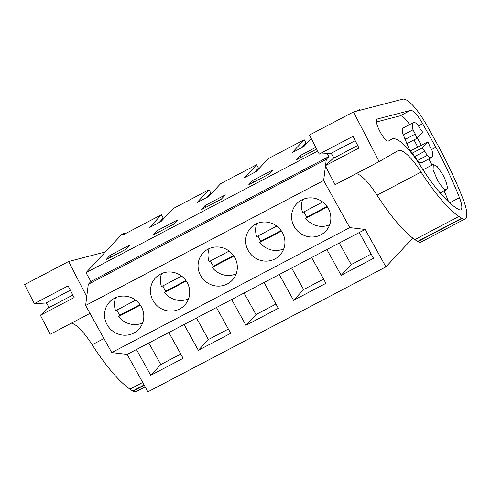 <?xml version="1.0" encoding="UTF-8"?>
<svg xmlns="http://www.w3.org/2000/svg" width="491" height="491" viewBox="0 0 491 491"><rect width="100%" height="100%" fill="white"/><g stroke="black" fill="none" stroke-linecap="round" stroke-linejoin="round"><path stroke-width="0.74" d="M412.79 238.098L385.926 266.871L147.901 391.83L127.151 354.398L111.733 352.575L85.624 305.476L88.294 284.295L90.903 281.496L86.011 272.677L121.473 234.704L125.217 232.734L123.394 234.692L161.392 214.745L149.338 227.646L161.054 221.496L173.102 208.595L208.994 189.753L196.946 202.654L208.657 196.504L220.711 183.603L256.597 164.761L244.549 177.662L256.265 171.512L268.313 158.611L304.205 139.769L292.151 152.67L303.868 146.521L311.257 138.609M127.151 354.398L136.449 349.512L150.743 375.296L183.118 358.295L168.83 332.517L175.6 328.958L184.057 324.52L198.346 350.304L230.727 333.303L216.433 307.519L231.66 299.528L245.948 325.312L278.329 308.311L264.035 282.528L279.262 274.537L293.557 300.32L325.932 283.319L311.644 257.536L365.175 229.432L349.758 227.615L323.649 180.51L325.465 166.087M385.926 266.871L365.175 229.432M326.871 249.545L341.159 275.328L373.534 258.327L359.246 232.544M111.733 352.575L349.758 227.615M279.262 274.537L311.644 257.536M231.66 299.528L264.035 282.528M184.057 324.52L216.433 307.519M136.449 349.512L168.83 332.517M85.624 305.476L323.649 180.51M114.52 298.24A19.978 19.241 43 0 1 139.487 303.972A19.978 19.241 43 0 1 138.769 329.277A19.978 19.241 43 0 1 133.822 333.051A19.978 19.241 43 0 1 108.855 327.319A19.978 19.241 43 0 1 109.573 302.008A19.978 19.241 43 0 1 114.52 298.24M179.737 308.943A19.978 19.241 43 0 1 154.769 303.211A19.978 19.241 43 0 1 155.487 277.906A19.978 19.241 43 0 1 160.44 274.131A19.978 19.241 43 0 1 185.408 279.864A19.978 19.241 43 0 1 184.69 305.169A19.978 19.241 43 0 1 179.737 308.943M255.645 224.148A19.978 19.241 43 0 1 280.613 229.88A19.978 19.241 43 0 1 279.895 255.185A19.978 19.241 43 0 1 274.948 258.96A19.978 19.241 43 0 1 249.98 253.227A19.978 19.241 43 0 1 250.698 227.916A19.978 19.241 43 0 1 255.645 224.148M227.339 283.951A19.978 19.241 43 0 1 202.372 278.219A19.978 19.241 43 0 1 203.09 252.908A19.978 19.241 43 0 1 208.043 249.14A19.978 19.241 43 0 1 233.01 254.872A19.978 19.241 43 0 1 232.292 280.177A19.978 19.241 43 0 1 227.339 283.951M320.862 234.851A19.978 19.241 43 0 1 295.895 229.119A19.978 19.241 43 0 1 296.613 203.814A19.978 19.241 43 0 1 301.566 200.04A19.978 19.241 43 0 1 326.533 205.772A19.978 19.241 43 0 1 325.815 231.077A19.978 19.241 43 0 1 320.862 234.851M325.539 165.473L326.312 159.33L328.927 156.537L327.325 153.652M88.294 284.295L326.312 159.33M90.903 281.496L328.927 156.537M86.011 272.677L317.683 151.044M358.7 110.592L359.492 109.745L359.805 110.303M357.08 111.009L359.492 109.745M109.972 255.437L130.109 244.862L126.064 249.183L105.982 259.727L109.972 255.437L110.911 257.137M252.785 180.461L272.922 169.886L268.878 174.201L248.796 184.745L252.785 180.461L253.724 182.155M157.574 230.445L177.717 219.87L173.667 224.191L153.585 234.729L157.574 230.445L158.519 232.145M205.177 205.453L225.32 194.878L221.275 199.199L201.187 209.737L205.177 205.453L206.122 207.153M315.793 147.38L300.388 155.469L296.398 159.753L316.646 149.037M125.647 233.507L125.217 232.734M293.557 300.32L303.598 289.561L291.66 268.025M323.581 279.072L303.598 289.561M245.948 325.312L255.995 314.553L244.058 293.017M275.973 304.064L255.995 314.553M198.346 350.304L208.393 339.545L196.455 318.008M228.37 329.056L208.393 339.545M150.743 375.296L160.784 364.537L148.847 343.006M180.768 354.048L160.784 364.537M341.159 275.328L351.206 264.569L339.269 243.033M371.184 254.08L351.206 264.569M304.205 139.769L306.053 143.108L301.897 147.558M161.392 214.745L163.239 218.084L159.084 222.533M162.803 219.624L163.239 218.084M208.994 189.753L210.848 193.092L206.693 197.542M210.412 194.632L210.848 193.092M256.597 164.761L258.45 168.1L254.295 172.55M258.014 169.641L258.45 168.1M305.617 144.642L306.053 143.108M300.388 155.469L301.327 157.163M410.353 151.025L427.968 141.776A16.418 4.186 62.3 0 1 429.656 146.054L431.988 150.264A19.701 5.02 62.3 0 1 431.644 157.494A19.701 5.02 62.3 0 1 427.164 155.432L417.325 160.594A19.701 5.02 62.3 0 0 421.8 162.662L431.644 157.494M417.325 160.594L414.993 156.383L424.832 151.216L427.164 155.432M411.845 153.345L422.285 147.865A16.418 4.186 62.3 0 0 424.832 151.216M406.566 143.802L417 138.327L422.683 132.239A16.418 4.186 62.3 0 0 420.136 128.888L417.804 124.677A19.701 5.02 62.3 0 0 413.324 122.609A19.701 5.02 62.3 0 0 412.98 129.839L415.312 134.049A16.418 4.186 62.3 0 0 417 138.327M412.98 129.839L403.142 135.007L405.474 139.217L415.312 134.049M442.538 174.207L437.211 166.578L433.314 164.405L433.093 169.745L437.315 179.798A14.227 3.627 62.3 0 0 446.54 189.606A14.227 3.627 62.3 0 0 442.538 174.207M422.285 147.865L427.968 141.776M413.324 122.609L403.485 127.777A19.701 5.02 62.3 0 0 403.142 135.007M115.631 297.699A19.978 19.241 -137 0 0 115.569 310.729L135.645 300.191M116.975 309.993A19.978 19.241 -137 0 0 119.865 315.204L118.662 316.492A19.978 19.241 -137 0 0 142.654 322.937M118.662 316.492L140.328 305.12M119.865 315.204L139.99 304.641M302.671 199.499A19.978 19.241 -137 0 0 302.609 212.529L322.691 201.991M304.015 211.793A19.978 19.241 -137 0 0 306.912 217.004L305.703 218.292A19.978 19.241 -137 0 0 329.7 224.737M305.703 218.292L327.368 206.92M306.912 217.004L327.031 206.441M161.545 273.591A19.978 19.241 -137 0 0 161.484 286.621L181.566 276.083M162.889 285.885A19.978 19.241 -137 0 0 165.786 291.095L164.577 292.384A19.978 19.241 -137 0 0 188.575 298.829M164.577 292.384L186.242 281.012M165.786 291.095L185.905 280.533M209.154 248.599A19.978 19.241 -137 0 0 209.092 261.629L229.168 251.091M210.492 260.893A19.978 19.241 -137 0 0 213.389 266.104L212.186 267.392A19.978 19.241 -137 0 0 236.177 273.837M212.186 267.392L233.845 256.02M213.389 266.104L233.513 255.541M256.756 223.608A19.978 19.241 -137 0 0 256.695 236.637L276.771 226.099M258.1 235.901A19.978 19.241 -137 0 0 260.991 241.112L259.788 242.401A19.978 19.241 -137 0 0 283.78 248.845M259.788 242.401L281.453 231.028M260.991 241.112L281.116 230.549M145.152 386.877L136.24 391.554A32.246 8.218 -117.7 0 1 132.938 391.186A38.31 9.765 -117.7 0 1 132.656 390.996L129.968 389.148A98.507 25.109 -117.7 0 1 92.161 344.743A43.779 11.158 -117.7 0 0 71.398 323.146M105.344 251.975L68.593 261.507L24.55 284.633L34.364 303.616L68.102 285.903L74.135 297.571L40.397 315.277L50.211 334.267L90.006 313.375M40.397 315.277L48.425 307.875A2.737 0.7 -117.7 0 0 47.762 305.218A2.737 0.7 -117.7 0 0 45.921 303.039L34.364 303.616M68.593 261.507L86.741 296.613M144.25 385.245L132.938 391.186M355.208 140.659L330.793 153.474L319.242 154.057L309.428 135.068L353.471 111.948L402.743 99.17A38.31 9.765 -117.7 0 1 426.82 125.383L437.714 144.9A35.027 8.924 -117.7 0 1 439.261 147.748L441.219 151.467A125.874 32.081 -117.7 0 1 463.265 199.591A29.552 7.531 -117.7 0 1 466.45 210.4A32.246 8.218 -117.7 0 1 465.161 218.869A32.246 8.218 -117.7 0 1 461.859 218.501A38.31 9.765 -117.7 0 1 461.577 218.311L458.889 216.463A98.507 25.109 -117.7 0 1 421.082 172.059L377.039 195.185A98.507 25.109 -117.7 0 0 414.846 239.59L417.534 241.437A38.31 9.765 -117.7 0 0 417.816 241.627A32.246 8.218 -117.7 0 0 421.118 241.995L465.161 218.869M356.276 173.581A43.779 11.158 -117.7 0 1 377.039 195.185M319.242 154.057L352.98 136.345L359.007 148.006L325.275 165.719L335.089 184.702L379.132 161.582L397.845 150.774A43.779 11.158 -117.7 0 1 397.949 150.719A43.779 11.158 -117.7 0 1 421.082 172.059M325.275 165.719L333.297 158.317A2.737 0.7 -117.7 0 0 332.634 155.653A2.737 0.7 -117.7 0 0 330.793 153.474M353.471 111.948L379.132 161.582M435.848 147.306A125.874 32.081 -117.7 0 1 459.472 197.695A18.658 4.757 -117.7 0 1 460.877 209.798A18.658 4.757 -117.7 0 1 458.901 209.553A87.926 22.408 -117.7 0 1 420.646 166.111A53.261 13.576 -117.7 0 0 391.836 139.094A53.261 13.576 -117.7 0 0 391.714 139.162L388.51 141.009A12.379 3.155 -117.7 0 1 388.479 141.027A12.379 3.155 -117.7 0 1 388.142 141.12A12.379 3.155 -117.7 0 1 379.629 130.937A12.379 3.155 -117.7 0 1 376.971 119.11A12.379 3.155 -117.7 0 1 377.149 119.043L410.464 110.401A19.401 4.947 -117.7 0 1 422.659 123.677L435.848 147.306L431.589 149.546M461.859 218.501L417.816 241.627M448.688 201.918A125.874 32.081 62.3 0 0 444.11 190.876M432.012 165.086A125.874 32.081 62.3 0 0 428.864 158.955M376.419 121.971L400.159 115.815L410.464 110.401M409.598 124.567A19.401 4.947 62.3 0 0 400.159 115.815M421.37 145.244L417.319 137.983M413.999 139.904L417.786 147.122M416.356 158.839L409.064 148.798L403.94 136.443M422.72 169.346L423.899 169.346M144.109 384.987L132.656 390.996M142.709 382.458L129.968 389.148M103.963 338.551L92.161 344.743M72.834 295.06L48.425 307.875M70.336 290.218L45.921 303.039M461.577 218.311L417.534 241.437M458.889 216.463L414.846 239.59M357.712 145.496L333.297 158.317M449.688 202.832L459.472 197.695M376.818 119.215L377.149 119.043M418.467 125.88L422.659 123.677M423.021 169.806L433.314 164.405M440.163 192.951L446.54 189.606"/></g></svg>

